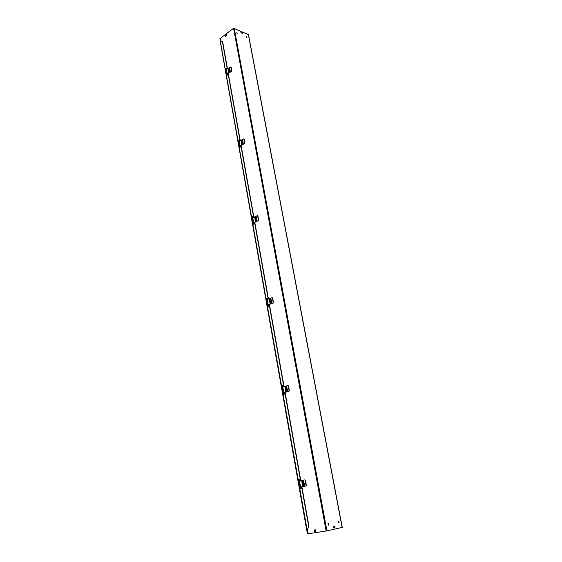 <?xml version="1.0" encoding="UTF-8"?>
<svg xmlns="http://www.w3.org/2000/svg" width="562" height="562" viewBox="0 0 562 562"><rect width="100%" height="100%" fill="white"/><g stroke="black" fill="none" stroke-linecap="round" stroke-linejoin="round"><path stroke-width="0.84" d="M303.705 481.613L303.585 480.924L302.77 481.1L303.663 481.374L303.15 481.515M303.241 484.198L303.578 485.631L303.972 485.097M286.796 387.169L286.297 387.323M286.353 389.733L286.683 391.117L287.393 390.527M271.074 299.384L270.603 299.588M256.398 217.417L255.949 217.656M242.25 140.964L241.892 140.542L242.552 140.128L242.721 140.676L242.229 140.978M225.643 36.411L225.257 36.439L225.453 35.35L226.669 34.689L226.472 35.778L225.643 36.411M226.704 34.725L225.678 35.448L225.446 36.495M314.692 531.561L314.404 529.973L315.781 529.84L315.816 531.392L314.692 531.561L315.928 531.357M314.544 529.952L314.938 531.512M242.257 33.327L241.716 32.392L240.684 31.971M241.035 31.844L241.927 32.231L242.44 33.235L241.231 32.905L240.824 32.006M333.807 528.069L334.769 527.788L334.404 526.306M334.882 527.851L333.919 528.062L333.449 526.58L334.587 526.264L335.057 527.746L334.594 527.894M229.359 69.035L229.029 68.627L229.661 68.171L229.83 68.69L229.387 69.189M328.264 525.119L328.018 523.587M328.433 525.126L327.955 523.636C328.679 523.573 328.896 524.037 328.615 525.02L328.433 525.126M338.64 522.864L338.387 521.36M338.802 522.871L338.331 521.403C339.041 521.353 339.251 521.81 338.97 522.772L338.802 522.871M237.48 33.699L236.785 32.722M237.34 33.664L236.82 32.652L237.34 33.664M247.083 37.844L246.416 36.881M246.957 37.816L246.444 36.811L246.957 37.816M307.547 529.264L307.604 529.783M342.139 527.43L326.936 530.879L308.208 533.76L307.505 529.818M220.817 40.857L220.367 38.357L233.567 28.233L248.369 34.626M300.958 486.952L301.239 488.504L300.368 488.68L298.752 479.541L300.614 488.631M298.752 479.541L299.609 479.358L299.876 480.847M299.616 479.372L298.998 479.505M284.175 392.48L284.449 394.046L283.634 394.306L282.124 385.799L283.866 394.229M282.124 385.799L282.939 385.532L283.164 386.797M282.953 385.602L282.37 385.792M268.538 304.478L268.819 306.051L268.039 306.381L266.634 298.443L268.257 306.29M266.634 298.443L267.407 298.113L267.596 299.174M267.428 298.232L266.873 298.471M253.933 222.306L254.214 223.887L253.476 224.273L252.162 216.855L253.687 224.168M252.162 216.855L252.893 216.461L253.055 217.353M252.921 216.623L252.394 216.904M240.269 145.41L240.55 146.991L239.848 147.427L238.611 140.472L240.044 147.3M238.611 140.472L239.314 140.029L239.447 140.767M239.349 140.226L238.843 140.542M220.255 40.576L222.622 41.637L220.234 40.612L307.154 530.099L307.245 530.676L306.782 530.486L308.931 526.348L307.154 530.099M222.622 41.637L227.42 68.571M228.235 73.137L240.22 140.437M241.077 145.249L253.862 217.051M254.769 222.145L268.432 298.907M269.395 304.316L284.042 386.565M285.067 392.311L300.796 480.658M301.885 486.783L308.931 526.348M226.612 68.557L226.135 68.908L227.252 75.21M227.455 73.292L227.736 74.865L227.062 75.35L226.135 68.908M225.903 68.817L226.577 68.332L226.683 68.929M222.397 41.539L227.217 68.634M228.032 73.208L240.009 140.493M240.866 145.319L253.645 217.108M254.551 222.215L268.207 298.963M269.17 304.372L283.81 386.614M284.829 392.367L300.551 480.707M301.639 486.832L308.686 526.397M307.245 530.676L306.845 530.746L307.147 530.142M220.311 40.527L219.939 38.42L220.093 40.619M306.845 530.746L307.681 533.858L307.119 530.704M308.201 533.738L307.681 533.858M219.939 38.42L220.416 38.616M229.535 69.477L229.366 70.215L228.692 70.222L229.816 69.435L228.727 70.313L229.092 70.531L229.591 69.421M228.692 70.222L228.734 69.583L229.556 69.33M229.163 70.559L229.97 70.222L230.02 69.512L229.97 70.222L229.549 70.06M228.748 70.159L229.5 69.386M229.528 69.54L228.867 70.222M228.832 70.124L229.486 69.449M229.57 69.259L230.139 69.85L229.12 70.538M229.97 70.222L229.092 70.531M229.612 69.274L229.191 69.112M229.352 70.763L230.174 69.864L229.886 69.245M229.345 70.756L229.809 71.648M231.565 71.395L231.537 70.65L231.565 71.395L227.568 73.755M227.61 74.156L227.196 73.819L228.889 72.863L228.116 68.501L230.856 66.983M231.172 67.208L231.811 70.756M229.598 70.77L229.718 71.437M229.612 71.852L230.244 71.402L230.069 70.299M229.753 68.655L229.935 69.274M229.029 68.627L229.17 69.133M230.898 67.103L231.537 70.65M228.889 72.863L231.291 71.29M228.116 68.501L226.423 69.463L227.196 73.819M242.44 141.589L241.555 142.277L242.461 141.434L241.59 142.383L242.454 142.2L242.496 141.533M241.555 142.277L242.074 141.167L242.461 141.434M242.11 142.685L242.882 142.327L242.932 141.589L242.882 142.327L242.454 142.2M241.611 142.221L242.398 141.484M242.426 141.645L241.737 142.291M241.695 142.186L242.384 141.547M242.44 141.28L243.051 141.947L242.039 142.664M242.882 142.327L241.976 142.643M242.503 141.294L242.074 141.167M242.285 142.839L243.093 141.961L242.735 141.259M242.222 142.818L242.707 143.739M244.547 143.64L244.519 142.917L244.547 143.64L240.374 145.804M240.403 146.155L239.988 145.874L241.758 144.996L240.929 140.352L243.43 138.905L244.119 139.214L243.845 138.947M244.119 139.214L244.8 143.001M242.672 140.662L242.264 141.146M242.489 142.853L242.608 143.521M242.503 143.984L243.17 143.57L243.016 142.312M242.643 140.655L242.875 141.329M241.892 140.542L241.983 141.069M243.845 139.137L244.519 142.917M241.758 144.996L244.266 143.563M240.929 140.352L239.166 141.238L239.988 145.874M255.436 219.152L256.216 218.323L255.31 219.229L255.71 219.545L256.216 219.124L256.258 218.435M255.267 219.117L255.808 218.007L256.216 218.323M255.949 219.594L256.651 219.215L256.701 218.442L256.651 219.215L256.216 219.124M256.195 218.485L255.345 219.131M255.331 219.068L256.153 218.372M256.181 218.534L255.457 219.145M255.422 219.032L256.139 218.428M256.139 218.077L256.827 218.829L255.843 219.573M256.651 219.215L255.71 219.545M256.244 218.098L255.808 218.007M256.089 219.7L256.869 218.836L256.42 218.049M255.977 217.642L255.598 217.227L255.935 218.035M255.956 219.658L256.251 220.901L256.918 220.36M258.387 220.69L258.372 219.988L258.387 220.69L254.024 222.629M254.045 222.91L253.631 222.7L255.478 221.913L254.593 216.953L257.213 215.668L257.93 216.005L257.579 215.696M257.93 216.005L258.653 220.044M256.237 219.707L256.356 220.381M256.251 220.901L256.953 220.536L256.792 219.194M255.598 217.227L256.293 216.862L256.56 218.119M257.649 215.948L258.372 219.988M255.478 221.913L258.106 220.634M254.593 216.953L252.752 217.747L253.631 222.7M270.146 301.246L270.919 300.487L269.964 301.344L270.392 301.724L270.919 301.337L270.961 300.614M269.922 301.225L269.964 300.501L270.491 300.115L270.919 300.487M270.786 301.759L271.362 301.38L271.411 300.572L271.362 301.38L270.919 301.337M271.411 300.572L270.933 300.157L271.2 300.558M270.898 300.663L270.027 301.302M269.985 301.176L270.856 300.537M270.884 300.705L270.125 301.26M270.083 301.141L270.842 300.579M270.758 300.143L271.544 300.986L270.603 301.745M271.362 301.38L270.392 301.724M270.933 300.157L270.491 300.115M270.856 301.836L271.587 300.986L271.024 300.101M270.652 299.567L270.245 299.16L270.624 300.129M270.842 302.489L270.631 301.759M273.188 303.037L273.174 302.356L273.188 303.037L268.608 304.709M268.615 304.92L270.139 304.098L269.191 298.801L271.945 297.698L272.689 298.064L272.24 297.72M272.689 298.064L273.462 302.384M270.926 301.836L271.046 302.511M270.357 300.22L270.568 299.813M270.947 303.087L271.678 302.778L271.502 301.358M270.245 299.16L270.975 298.851L271.298 300.206M272.401 298.036L273.174 302.356M270.139 304.098L272.9 303.009M269.191 298.801L267.259 299.49L268.2 304.787M285.847 389.199L286.901 388.497L285.665 389.297L286.114 389.74L286.669 389.389L286.718 388.63M285.854 389.157L286.901 388.497M285.615 389.164L285.665 388.405L286.22 388.061L286.669 388.497M287.119 389.382L286.564 389.726L287.168 388.539L287.119 389.382L286.669 389.389M287.168 388.539L286.662 388.047L286.957 388.546M286.648 388.679C286.592 389.607 286.29 389.796 285.735 389.255M285.686 389.122C285.742 388.187 286.044 387.998 286.599 388.546M286.627 388.714L285.826 389.213M285.784 389.08L286.585 388.581M286.367 388.054L286.901 388.047L287.315 388.974L286.409 389.733M286.564 389.726L286.114 389.74M286.69 389.796L287.358 388.974L286.655 387.977M286.388 387.295L285.932 386.902L286.346 388.054M289.037 391.243L289.037 390.59L289.037 391.243L284.232 392.613M284.217 392.74L285.84 392.121L284.822 386.438L287.723 385.553L288.496 385.954L287.892 385.546M288.496 385.954L289.325 390.583M286.662 389.803L286.782 390.471M286.571 390.478L287.4 390.548M286.072 388.152L286.262 387.562M286.683 391.117L287.456 390.871L287.266 389.354M285.932 386.902L286.704 386.656L287.049 388.124M288.201 385.961L289.037 390.59M285.84 392.121L288.742 391.25M284.822 386.438L282.798 387.014L283.81 392.69M302.707 483.538L303.817 482.962M303.536 483.208L302.518 483.72L302.995 484.24L303.585 483.931L303.628 483.144M302.468 483.573L303.101 482.477L303.578 482.997M304.035 483.868L303.452 484.17L304.035 483.868L304.091 482.983L304.035 483.868L303.585 483.931M304.091 482.983L303.55 482.414L303.873 483.018M303.557 483.179C303.501 484.156 303.178 484.325 302.588 483.678M302.539 483.538C302.595 482.561 302.918 482.393 303.508 483.032M302.644 483.496L303.487 483.06M303.199 482.463L303.719 482.379L304.239 483.453L303.354 484.184M303.452 484.17L302.995 484.24M303.705 484.24L304.281 483.446L303.417 482.322M302.77 481.1L302.89 481.789L303.642 481.409M306.051 485.961L306.065 485.343L306.051 485.961L301 486.973M300.972 487.001L302.693 486.629L301.604 480.517L304.66 479.878L305.461 480.32L304.695 479.871M305.461 480.32L306.36 485.301M303.185 481.739L303.22 482.386M303.55 484.247L303.67 484.908M302.946 482.561L303.108 481.76M303.578 485.631L304.393 485.463L304.19 483.84M303.789 481.599L303.951 482.512M305.166 480.362L306.065 485.343M302.693 486.629L305.756 486.004M301.604 480.517L299.476 480.953L300.565 487.05M326.136 531.027L233.567 28.233M234.228 28.142L326.936 530.879M342.139 527.458L248.306 34.296M229.345 69.028L229.823 68.683M228.439 68.416L228.706 69.941M228.783 70.348L229.212 72.779M241.267 140.268L241.569 141.989M241.646 142.425L242.096 144.912M255.928 217.627L256.384 217.382M254.937 216.876L255.288 218.815M255.366 219.278L255.822 221.828M270.582 299.56L271.067 299.349M269.549 298.717L269.943 300.909M270.027 301.401L270.498 304.021M286.276 387.295L286.789 387.134M285.194 386.361L285.637 388.834M285.735 389.361L286.213 392.044M301.991 480.447L302.489 483.229M302.588 483.798L303.08 486.552M342.265 527.416L248.446 34.444M306.775 530.486L220.079 40.626M230.216 71.262L229.633 71.683M243.142 143.408L242.531 143.788M256.918 220.339L256.293 220.662M287.407 390.576L286.746 390.78M304.33 485.083L303.663 485.217"/></g></svg>

